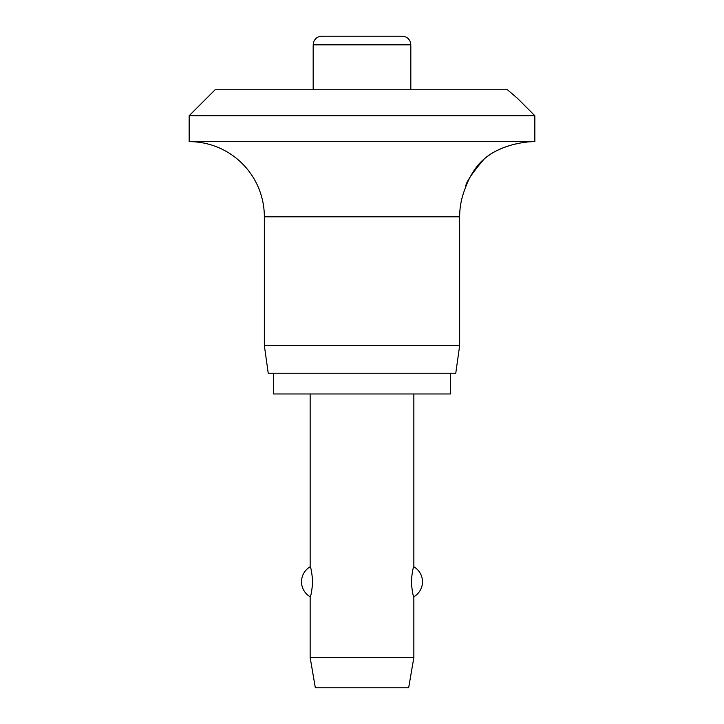 <?xml version="1.0" encoding="UTF-8"?>
<svg xmlns="http://www.w3.org/2000/svg" width="724" height="724" viewBox="0 0 724 724"><rect width="100%" height="100%" fill="white"/><g stroke="black" fill="none" stroke-linecap="round" stroke-linejoin="round"><path stroke-width="1.09" d="M517.551 98.419L534.837 115.704L189.163 115.704L215.091 89.776L507.47 89.776L517.551 98.419M517.551 143.642C517.968 143.271 495.587 147.913 483.795 159.425C471.215 174.231 465.188 183.516 465.704 187.272C465.034 188.521 472.021 167.398 486.7 157.008C500.157 146.293 518.339 143.515 517.551 143.642A75.187 75.187 0 0 1 534.837 141.632L534.837 115.704M189.163 115.704L189.163 141.632A75.187 75.187 0 0 1 264.351 216.82L264.351 345.583L268.233 373.231L455.767 373.231L459.649 345.583L459.649 216.82A75.187 75.187 0 0 1 465.704 187.272M273.419 373.231L273.419 393.974L450.581 393.974L450.581 373.231M313.175 89.776L313.175 44.843L313.881 41.413C315.492 38.101 318.135 36.363 321.818 36.2L402.182 36.2C405.865 36.363 408.508 38.101 410.119 41.413L410.825 44.843L410.825 89.776M310.153 393.974L310.153 566.811C310.958 567.453 311.827 572.449 312.741 581.779C311.827 591.119 310.958 596.105 310.153 596.748L310.153 657.555L315.338 687.8L408.662 687.8L413.847 657.555L413.847 596.748C413.042 596.105 412.173 591.119 411.259 581.779C412.173 572.449 413.042 567.453 413.847 566.811L413.847 393.974M310.153 657.555L413.847 657.555M264.351 345.583L459.649 345.583M189.163 141.632L534.837 141.632M313.175 44.843L410.825 44.843M264.351 216.82L459.649 216.82M413.847 596.748A17.286 17.286 0 0 0 413.847 566.811M310.153 566.811A17.286 17.286 0 0 0 310.153 596.748"/></g></svg>
